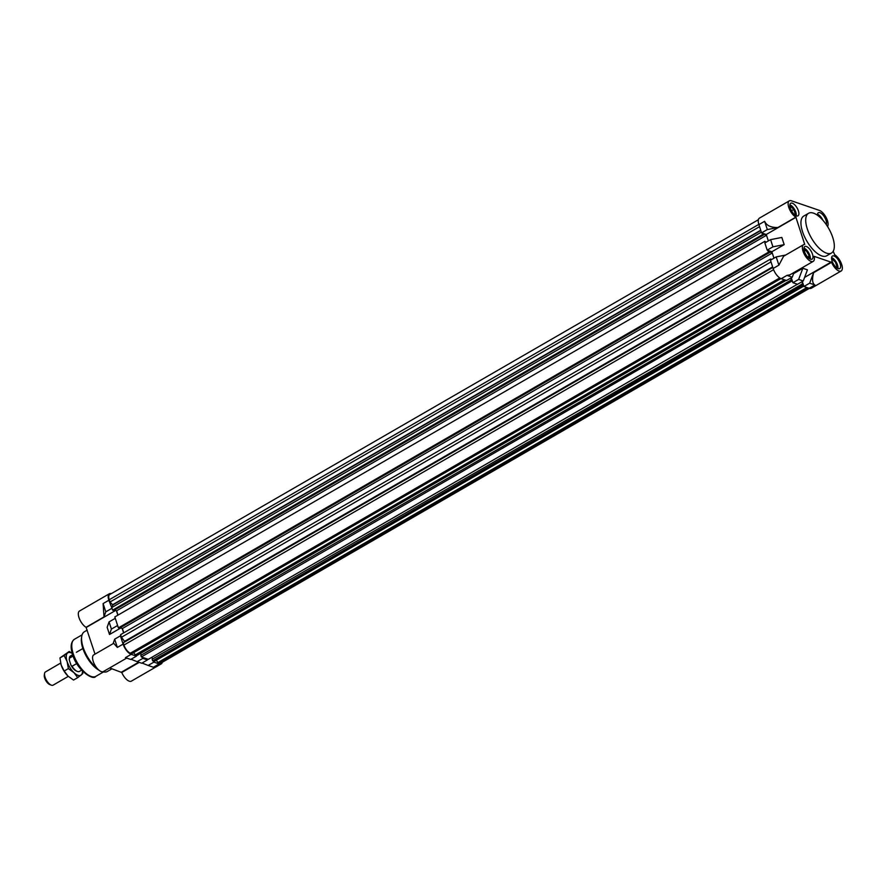 <?xml version="1.0" encoding="UTF-8"?>
<svg xmlns="http://www.w3.org/2000/svg" width="886" height="886" viewBox="0 0 886 886"><rect width="100%" height="100%" fill="white"/><g stroke="black" fill="none" stroke-linecap="round" stroke-linejoin="round"><path stroke-width="1.33" d="M121.039 636.059L120.407 635.849L123.088 644.111A9.635 4.153 60 0 0 131.172 654.344L136.444 656.149L136.123 655.153M122.157 628.451L123.608 632.914M115.435 618.805L117.772 626.003M116.398 610.731L117.849 615.194M111.293 593.642A9.635 4.153 60 0 0 109.377 593.753A9.635 4.153 60 0 0 108.845 600.254L112.168 608.737M153.555 661.133L153.876 662.13L159.148 663.935A9.635 4.153 60 0 0 161.241 663.88A9.635 4.153 60 0 0 162.293 662.274M142.535 657.357L142.867 658.353L147.453 659.926L147.131 658.929M126.753 658.054L103.396 671.544A9.635 4.153 -120 0 1 93.218 661.366A9.635 4.153 -120 0 1 93.75 654.865L113.696 643.336L117.351 647.422L114.671 639.16L120.407 635.849M161.241 663.88L131.361 681.146A9.635 4.153 -120 0 1 121.759 672.485L109.631 667.944M95.023 654.134L86.064 627.299A9.635 4.153 -120 0 1 78.965 617.52A9.635 4.153 -120 0 1 79.507 611.019L109.377 593.753M87.216 630.112L84.403 631.751A22.936 9.879 60 0 0 81.711 636.513A22.936 9.879 60 0 0 83.118 647.234A22.936 9.879 60 0 0 97.582 668.875M98.889 670.126A21.408 9.214 -120 0 1 82.775 648.209A21.408 9.214 -120 0 1 81.457 638.208L81.711 636.513M111.525 608.527L105.788 611.838L103.108 603.576L104.005 616.922L86.064 627.299M136.444 656.149L130.707 659.461L125.435 657.656L131.172 654.344M142.867 658.353L137.131 661.665L141.716 663.237L147.453 659.926M131.05 659.273L137.131 661.665M121.759 672.485L139.235 662.385M153.876 662.13L148.139 665.441L153.411 667.247L159.148 663.935M142.059 663.049L148.139 665.441M114.803 618.583L109.067 621.894L111.403 629.093L109.51 634.498L107.162 627.299L109.067 621.894M117.14 625.782L111.403 629.093M105.788 611.838L104.005 616.922M113.076 643.701L114.671 639.16M102.865 671.754A22.936 9.879 60 0 0 107.35 671.466L112.024 668.764M115.623 610.465L86.33 627.388M120.784 627.986L109.51 634.498M138.681 662.196L121.615 672.064M827.546 226.528A9.635 4.153 60 0 0 827.458 220.625A9.635 4.153 60 0 0 819.373 210.392L791.397 200.801A9.635 4.153 60 0 0 789.304 200.856A9.635 4.153 60 0 0 789.204 208.553A9.635 4.153 60 0 0 795.861 217.136L804.743 244.458A9.635 4.153 60 0 0 803.558 244.702A9.635 4.153 60 0 0 804.787 255.124A9.635 4.153 60 0 0 813.193 261.392A9.635 4.153 60 0 0 814.134 256.342L831.555 262.322A9.635 4.153 60 0 0 841.168 270.983A9.635 4.153 60 0 0 841.7 264.482A9.635 4.153 60 0 0 834.612 254.703L833.228 251.203M826.261 224.59A7.265 3.123 60 0 0 826.051 220.381A7.265 3.123 60 0 0 818.376 212.718A7.265 3.123 60 0 0 817.49 215.287M804.422 251.458A7.265 3.123 60 0 0 812.097 259.122A7.265 3.123 60 0 0 812.495 254.227A7.265 3.123 60 0 0 804.82 246.552A7.265 3.123 60 0 0 804.422 251.458M808.541 213.293L803.757 216.062A22.936 9.879 60 0 0 804.3 236.208A22.936 9.879 60 0 0 821.732 255.91A22.936 9.879 60 0 0 826.716 255.777L831.489 253.019A22.936 9.879 -120 0 1 826.516 253.152A22.936 9.879 -120 0 1 809.073 233.45A22.936 9.879 -120 0 1 808.541 213.293A22.936 9.879 -120 0 1 813.514 213.161A22.936 9.879 -120 0 1 830.957 232.863A22.936 9.879 -120 0 1 831.489 253.019M832.054 260.927A7.265 3.123 60 0 0 839.718 268.602A7.265 3.123 60 0 0 840.127 263.707A7.265 3.123 60 0 0 832.452 256.032A7.265 3.123 60 0 0 832.054 260.927M790.345 208.132A7.265 3.123 60 0 0 798.02 215.807A7.265 3.123 60 0 0 798.419 210.912A7.265 3.123 60 0 0 790.744 203.237A7.265 3.123 60 0 0 790.345 208.132M841.168 270.983L811.288 288.249A9.635 4.153 -120 0 1 809.195 288.304L803.923 286.488L809.66 283.177L814.932 284.982C812.329 283.509 811.886 279.411 813.614 272.689L831.555 262.322M768.35 240.926L766.257 234.491L761.583 232.885L758.892 224.623A9.635 4.153 -120 0 1 759.435 218.122L789.304 200.856M767.187 250.151L764.851 242.952L770.587 239.63L772.924 246.829L767.187 250.151L771.861 251.746L773.954 258.191M813.193 261.392L789.836 274.881L786.967 275.391L792.239 277.196L786.502 280.519L781.23 278.702A9.635 4.153 -120 0 1 773.146 268.469L770.455 260.207L776.191 256.896L778.883 265.158L783.612 256.231L803.558 244.702M792.915 282.712L798.651 279.4L803.248 280.973L797.511 284.295L792.915 282.712L791.298 277.739M803.923 286.488L802.306 281.515M809.66 283.177L813.614 272.689M798.651 279.4L802.849 268.27L807.434 269.853L803.248 280.973M794.011 272.467L792.239 277.196M776.191 256.896L785.649 255.046M770.587 239.63L781.84 237.437L784.176 244.636L772.924 246.829M795.861 217.136L777.919 227.503C771.008 227.669 766.578 225.598 764.629 221.312L767.32 229.574L761.583 232.885M777.919 227.503L767.32 229.574M796.126 217.225L766.257 234.491M784.176 244.636L771.861 251.746M831.422 261.902L804.588 277.407M802.849 268.27L793.579 273.63M809.372 288.36L160.953 663.049A7.642 3.289 -120 0 1 159.292 663.093L157.841 662.595L156.368 660.203M803.79 286.089L154.319 661.388L152.658 660.823L152.137 659.228L802.705 283.764L802.029 281.682M151.949 657.246L152.514 659.007M797.411 284.262L148.316 659.339L141.35 656.947L140.83 655.341L791.397 279.887L790.788 278.038M140.641 653.359L141.217 655.119M786.103 280.375L137.02 655.452L135.359 654.887L133.598 652.661M780.931 278.592L131.837 653.68L130.386 653.181A7.642 3.289 -120 0 1 123.962 645.063L123.232 642.782L124.727 641.586L121.437 637.267L120.585 634.664L770.643 259.022L771.695 259.487M120.175 627.775L122.368 628.528L123.774 632.825M118.381 627.864L119.4 628.218L769.458 252.576L768.439 252.233L118.381 627.864L114.826 616.933L764.884 241.302L766.091 242.232M114.416 610.044L116.609 610.797L118.015 615.105M112.622 610.144L113.641 610.487L763.699 234.856L762.669 234.502L112.622 610.144L111.78 607.541L112.821 604.939L109.986 602.015L109.244 599.744A7.642 3.289 -120 0 1 109.665 594.584L758.383 219.728M806.924 287.518L157.841 662.595M803.602 285.491L802.705 285.192L152.658 660.823M802.705 285.192L802.195 283.586M792.593 281.715L791.408 281.305L141.35 656.947M791.408 281.305L790.888 279.71M789.426 275.003L788.85 275.336M784.442 279.81L135.359 654.887M772.802 267.428L123.232 642.782M772.714 267.151L124.727 641.586M772.625 266.885L124.638 641.32M771.008 261.902L121.437 637.267M770.931 259.93L770.643 259.022M772.271 252.986L122.368 628.528M772.215 252.82L769.192 251.779L769.458 252.576M768.439 252.233L767.83 250.361M765.327 242.675L764.884 241.302M766.501 235.255L116.609 610.797M766.456 235.089L763.433 234.059L763.699 234.856M761.351 232.176L111.78 607.541M762.669 234.502L762.215 233.107M760.808 230.493L112.821 604.939M760.72 230.227L112.732 604.673M759.557 226.661L109.986 602.015M82.476 671.09A13.002 5.593 -120 0 1 81.169 675.088A13.002 5.593 -120 0 1 73.937 672.607L77.724 677.635L73.538 680.049L67.967 676.062L64.191 671.034L61.167 665.009A13.002 5.593 -120 0 1 60.78 663.658A13.002 5.593 -120 0 1 60.636 663.093L45.452 671.92A7.642 3.289 60 0 0 44.555 673.504A7.642 3.289 60 0 0 46.426 680.182A7.642 3.289 60 0 0 51.277 685.144A7.642 3.289 60 0 0 51.432 685.199A7.642 3.289 60 0 0 53.094 685.155L68.3 676.372M76.683 671.167A8.184 3.522 -120 0 1 76.506 671.101A8.184 3.522 -120 0 1 70.935 665.109L69.296 660.037A8.184 3.522 -120 0 1 69.318 658.652A8.184 3.522 -120 0 1 69.385 658.276M76.783 663.536L72.032 666.283A8.949 3.854 60 0 0 77.303 671.411A8.949 3.854 60 0 0 77.492 671.488A8.949 3.854 60 0 0 79.441 671.433L81.623 670.17M72.032 666.283L70.935 665.109M72.674 654.676L70.492 655.939A8.949 3.854 60 0 0 69.44 657.8A8.949 3.854 60 0 0 69.396 658.187L73.139 656.017M69.296 660.037L69.396 658.187M49.804 684.557A6.113 2.636 -120 0 1 49.682 684.513A6.113 2.636 -120 0 1 45.795 680.548A6.113 2.636 -120 0 1 44.3 675.198L44.555 673.504M794.432 214.578L795.296 214.091A5.294 2.281 -120 0 1 795.041 215.076M794.487 214.633L795.296 214.091L793.79 209.473A5.294 2.281 -120 0 1 795.296 214.091M796.182 215.752A6.878 2.968 60 0 0 796.248 215.431A6.878 2.968 60 0 0 794.554 209.417A6.878 2.968 60 0 0 790.19 204.965A6.878 2.968 60 0 0 790.046 204.91A6.878 2.968 60 0 0 789.88 204.854M789.902 206.172A5.294 2.281 -120 0 1 790.489 206.283A5.294 2.281 -120 0 1 793.79 209.473L790.489 206.283L789.969 206.637M791.508 210.79L793.79 209.473M810.258 259.066A6.878 2.968 60 0 0 810.313 258.745A6.878 2.968 60 0 0 809.893 255.533A6.878 2.968 60 0 0 804.266 248.279A6.878 2.968 60 0 0 803.956 248.169M803.967 249.498A5.294 2.281 -120 0 1 806.238 250.727A5.294 2.281 -120 0 1 809.018 255.234A5.294 2.281 -120 0 1 809.117 258.391M808.209 257.616L809.018 255.234L806.238 250.727L804.2 250.683M837.879 268.547A6.878 2.968 60 0 0 837.946 268.225A6.878 2.968 60 0 0 836.262 262.212A6.878 2.968 60 0 0 831.899 257.76A6.878 2.968 60 0 0 831.744 257.704A6.878 2.968 60 0 0 831.589 257.649M831.6 258.967A5.294 2.281 -120 0 1 832.198 259.077A5.294 2.281 -120 0 1 835.498 262.267A5.294 2.281 -120 0 1 836.993 266.885A5.294 2.281 -120 0 1 836.749 267.871M836.196 267.428L836.993 266.885L835.498 262.267L832.198 259.077L831.666 259.432M822.884 220.249A6.878 2.968 60 0 0 817.822 214.434A6.878 2.968 60 0 0 817.512 214.334M818.155 215.774A5.294 2.281 -120 0 1 819.794 216.893A5.294 2.281 -120 0 1 820.89 218.144M69.894 661.908A7.686 3.311 60 0 0 70.094 662.573A7.686 3.311 60 0 0 70.337 663.249M72.275 653.392L69.219 651.476L64.113 655.529L67.137 661.554L68.366 668.609L73.937 672.607A13.002 5.593 -120 0 1 67.137 661.554A13.002 5.593 -120 0 1 67.569 652.982A13.002 5.593 -120 0 1 72.298 653.491M67.901 675.996L67.901 675.996A13.002 5.593 -120 0 0 67.967 676.062L67.901 675.996A13.002 5.593 -120 0 1 61.167 665.009L59.938 657.955L64.113 655.529M64.191 671.034L68.366 668.609M77.724 677.635L82.819 673.57L82.608 671.234M59.938 657.955L69.219 651.476M117.351 647.422L123.088 644.111M95.832 676.35C93.03 681.101 76.44 669.439 72.619 654.499C70.182 647.19 70.791 642.117 74.413 639.282A21.408 9.214 60 0 0 73.217 653.735A21.408 9.214 60 0 0 95.832 676.35L103.518 671.92M108.845 600.254L103.108 603.576M809.195 288.304L814.932 284.982M773.146 268.469L778.883 265.158M786.967 275.391L781.23 278.702M764.629 221.312L758.892 224.623M779.746 277.938L130.386 653.181M123.962 645.063L773.578 269.676M758.826 224.379L109.244 599.744M159.292 663.093L808.375 288.016M74.413 639.282L82.099 634.841M76.506 671.101L77.303 671.411M69.318 658.652L69.44 657.8M83.45 648.187L76.351 652.295M49.682 684.513L51.277 685.144"/></g></svg>
